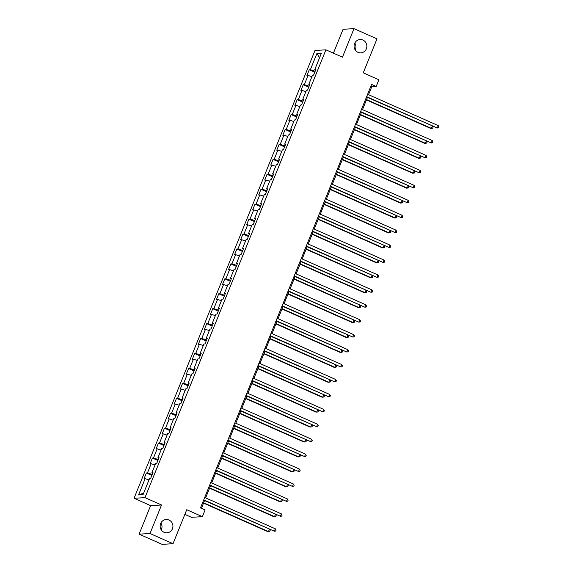 <?xml version="1.0" encoding="UTF-8"?>
<svg xmlns="http://www.w3.org/2000/svg" width="573" height="573" viewBox="0 0 573 573"><rect width="100%" height="100%" fill="white"/><g stroke="black" fill="none" stroke-linecap="round" stroke-linejoin="round"><path stroke-width="0.86" d="M160.877 523.049A6.661 6.389 -93.4 0 1 161.278 529.918M169.014 520.04A6.661 6.389 -93.4 0 1 166.929 532.818A6.661 6.389 -93.4 0 1 160.239 525.018A6.661 6.389 -93.4 0 1 169.014 520.04M354.802 43.082A6.661 6.389 -93.4 0 1 355.203 49.951M362.931 40.067A6.661 6.389 -93.4 0 1 360.847 52.845A6.661 6.389 -93.4 0 1 354.164 45.045A6.661 6.389 -93.4 0 1 362.931 40.067M184.864 514.375L191.461 517.304L202.384 516.66L205.091 509.963L200.486 507.922L371.591 84.432L376.189 86.466L378.896 79.769L363.261 72.835L376.984 38.849L353.985 28.65L343.069 29.287L333.422 53.167M139.089 534.151L162.095 544.35L173.01 543.713L150.011 533.513L161.536 504.985L144.976 497.643L134.053 498.281L150.62 505.622L139.089 534.151L150.011 533.513M144.976 497.643L325.901 49.837L314.985 50.474L134.053 498.281M316.926 53.447L310.351 69.72L309.27 69.777L306.949 75.521L308.03 75.464L304.313 84.654L303.239 84.711L300.918 90.455L301.992 90.391L298.282 99.58L297.201 99.645L294.88 105.389L295.962 105.325L292.244 114.514L291.17 114.579L288.849 120.323L289.924 120.258L286.214 129.448L285.139 129.512L282.818 135.257L283.893 135.192L280.183 144.382L279.101 144.446L276.78 150.19L277.862 150.126L274.145 159.315L273.07 159.38L270.75 165.124L271.824 165.06L268.114 174.249L267.039 174.314L264.719 180.058L265.793 179.994L262.083 189.183L261.002 189.248L258.681 194.992L259.762 194.927L256.045 204.117L254.971 204.181L252.65 209.926L253.724 209.861L250.014 219.051L248.94 219.115L246.619 224.86L247.694 224.795L243.983 233.985L242.902 234.049L240.581 239.793L241.663 239.729L237.945 248.918L236.871 248.983L234.55 254.72L235.625 254.663L231.915 263.852L230.833 263.917L228.512 269.654L229.594 269.596L225.877 278.786L224.802 278.843L222.482 284.588L223.556 284.53L219.846 293.72L218.771 293.777L216.451 299.521L217.525 299.457L213.815 308.654L212.733 308.711L210.413 314.455L211.494 314.391L207.777 323.58L206.703 323.645L204.382 329.389L205.456 329.325L201.746 338.514L200.672 338.579L198.351 344.323L199.425 344.258L195.715 353.448L194.634 353.512L192.313 359.257L193.395 359.192L189.677 368.382L188.603 368.446L186.282 374.19L187.357 374.126L183.647 383.316L182.572 383.38L180.251 389.124L181.326 389.06L177.616 398.249L176.534 398.314L174.213 404.058L175.295 403.994L171.578 413.183L170.503 413.248L168.183 418.992L169.257 418.927L165.547 428.117L164.465 428.181L162.145 433.926L163.226 433.861L159.509 443.051L158.435 443.115L156.114 448.86L157.188 448.795L153.478 457.985L152.404 458.049L150.083 463.793L151.157 463.729L147.447 472.918L146.366 472.983L144.045 478.72L145.127 478.663L138.551 494.936L143.035 494.671L149.61 478.398L150.685 478.333L153.005 472.589L151.931 472.653L155.641 463.464L156.723 463.399L159.043 457.655L157.962 457.72L161.679 448.53L162.753 448.466L165.074 442.721L164 442.786L167.71 433.596L168.784 433.532L171.105 427.787L170.031 427.852L173.741 418.662L174.822 418.598L177.143 412.854L176.061 412.918L179.779 403.729L180.853 403.664L183.174 397.927L182.099 397.984L185.81 388.795L186.884 388.738L189.205 382.993L188.13 383.05L191.84 373.861L192.922 373.804L195.243 368.059L194.161 368.124L197.878 358.927L198.953 358.87L201.273 353.126L200.199 353.19L203.909 344.001L204.991 343.936L207.311 338.192L206.23 338.256L209.947 329.067L211.022 329.002L213.342 323.258L212.268 323.322L215.978 314.133L217.052 314.068L219.373 308.324L218.299 308.389L222.009 299.199L223.09 299.135L225.411 293.39L224.329 293.455L228.047 284.265L229.121 284.201L231.442 278.457L230.367 278.521L234.078 269.331L235.152 269.267L237.473 263.523L236.398 263.587L240.108 254.398L241.19 254.333L243.511 248.589L242.429 248.653L246.146 239.464L247.221 239.399L249.542 233.655L248.467 233.72L252.177 224.53L253.252 224.466L255.572 218.721L254.498 218.786L258.208 209.596L259.29 209.532L261.61 203.787L260.529 203.852L264.246 194.662L265.32 194.598L267.641 188.861L266.567 188.918L270.277 179.729L271.358 179.671L273.679 173.927L272.598 173.984L276.315 164.795L277.389 164.738L279.71 158.993L278.636 159.05L282.346 149.861L283.42 149.804L285.741 144.059L284.666 144.124L288.377 134.934L289.458 134.87L291.779 129.126L290.697 129.19L294.415 120.001L295.489 119.936L297.81 114.192L296.735 114.256L300.445 105.067L301.52 105.002L303.84 99.258L302.766 99.322L306.476 90.133L307.558 90.068L309.878 84.324L308.797 84.389L312.514 75.199L313.589 75.135L315.909 69.39L314.835 69.455L321.41 53.182L316.926 53.447L319.562 57.744M152.755 473.212L151.931 472.653M147.447 472.918L152.253 474.458M151.157 463.729L155.032 464.975M158.785 458.278L157.962 457.72M153.478 457.985L158.284 459.532M157.188 448.795L161.07 450.041M164.823 443.352L164 442.786M159.509 443.051L164.315 444.598M163.226 433.861L167.101 435.108M170.854 428.418L170.031 427.852M165.547 428.117L170.353 429.664M169.257 418.927L173.132 420.174M176.885 413.484L176.061 412.918M171.578 413.183L176.384 414.73M175.295 403.994L179.17 405.24M182.923 398.55L182.099 397.984M177.616 398.249L182.422 399.796M181.326 389.06L185.201 390.306M188.954 383.616L188.13 383.05M183.647 383.316L188.453 384.863M187.357 374.126L191.232 375.372M194.992 368.683L194.161 368.124M189.677 368.382L194.483 369.929M193.395 359.192L197.27 360.438M201.023 353.749L200.199 353.19M195.715 353.448L200.521 354.995M199.425 344.258L203.3 345.505M207.054 338.815L206.23 338.256M201.746 338.514L206.552 340.061M205.456 329.325L209.331 330.571M213.092 323.881L212.268 323.322M207.777 323.58L212.583 325.127M211.494 314.391L215.369 315.637M219.122 308.947L218.299 308.389M213.815 308.654L218.621 310.194M217.525 299.457L221.4 300.703M225.153 294.013L224.329 293.455M219.846 293.72L224.652 295.26M223.556 284.53L227.438 285.769M231.191 279.08L230.367 278.521M225.877 278.786L230.683 280.326M229.594 269.596L233.469 270.843M237.222 264.146L236.398 263.587M231.915 263.852L236.721 265.392M235.625 254.663L239.5 255.909M243.26 249.212L242.429 248.653M237.945 248.918L242.751 250.465M241.663 239.729L245.538 240.975M249.291 234.278L248.467 233.72M243.983 233.985L248.789 235.532M247.694 224.795L251.568 226.041M255.322 219.352L254.498 218.786M250.014 219.051L254.82 220.598M253.724 209.861L257.599 211.108M261.36 204.418L260.529 203.852M256.045 204.117L260.851 205.664M259.762 194.927L263.637 196.174M267.39 189.484L266.567 188.918M262.083 189.183L266.889 190.73M265.793 179.994L269.668 181.24M273.421 174.55L272.598 173.984M268.114 174.249L272.92 175.796M271.824 165.06L275.699 166.306M279.459 159.616L278.636 159.05M274.145 159.315L278.951 160.863M277.862 150.126L281.737 151.372M285.49 144.683L284.666 144.124M280.183 144.382L284.989 145.929M283.893 135.192L287.768 136.438M291.521 129.749L290.697 129.19M286.214 129.448L291.02 130.995M289.924 120.258L293.806 121.505M297.559 114.815L296.735 114.256M292.244 114.514L297.05 116.061M295.962 105.325L299.837 106.571M303.59 99.881L302.766 99.322M298.282 99.58L303.088 101.127M301.992 90.391L305.867 91.637M309.628 84.947L308.797 84.389M304.313 84.654L309.119 86.194M308.03 75.464L311.905 76.703M315.659 70.013L314.835 69.455M310.351 69.72L315.157 71.26M202.384 516.66L186.741 509.726L173.01 543.713M325.901 49.837L342.461 57.178L353.985 28.65M368.539 94.703L371.762 86.731L376.189 86.466M201.424 508.337L204.547 500.609M205.635 497.901L210.578 485.675M211.673 482.967L216.608 470.741M217.704 468.041L222.646 455.814M223.735 453.107L228.677 440.881M229.773 438.173L234.708 425.947M235.804 423.239L240.746 411.013M241.842 408.305L246.777 396.079M247.873 393.372L252.815 381.145M253.903 378.438L258.846 366.211M259.941 363.504L264.876 351.278M265.972 348.57L270.914 336.344M272.003 333.636L276.945 321.41M278.041 318.703L282.976 306.476M284.072 303.769L289.014 291.542M290.103 288.835L295.045 276.609M296.141 273.901L301.083 261.675M302.172 258.967L307.114 246.748M308.21 244.041L313.144 231.814M314.24 229.107L319.182 216.881M320.271 214.173L325.213 201.947M326.309 199.239L331.244 187.013M332.34 184.305L337.282 172.079M338.371 169.372L343.313 157.145M344.409 154.438L349.344 142.211M350.44 139.504L355.382 127.278M356.478 124.57L361.413 112.344M362.508 109.636L367.451 97.41M138.551 494.936L143.658 493.124M145.127 478.663L149.001 479.909M370.831 86.315L371.762 86.731M309.27 69.777L314.77 72.219M303.239 84.711L308.732 87.153M297.201 99.645L302.702 102.087M291.17 114.579L296.671 117.021M285.139 129.512L290.633 131.948M279.101 144.446L284.602 146.881M273.07 159.38L278.564 161.815M267.039 174.314L272.533 176.749M261.002 189.248L266.502 191.683M254.971 204.181L260.464 206.617M248.94 219.115L254.433 221.55M242.902 234.049L248.403 236.484M236.871 248.983L242.365 251.418M230.833 263.917L236.334 266.352M224.802 278.843L230.303 281.286M218.771 293.777L224.265 296.22M212.733 308.711L218.234 311.153M206.703 323.645L212.196 326.087M200.672 338.579L206.165 341.014M194.634 353.512L200.135 355.948M188.603 368.446L194.097 370.881M182.572 383.38L188.066 385.815M176.534 398.314L182.035 400.749M170.503 413.248L175.997 415.683M164.465 428.181L169.966 430.617M158.435 443.115L163.935 445.55M152.404 458.049L157.897 460.484M146.366 472.983L151.866 475.418M161.536 504.985L150.62 505.622M366.512 96.995L437.292 128.015L366.641 96.679M438.259 125.616L438.947 126.884L438.56 127.836L437.292 128.015L438.259 125.616L367.608 94.287M366.434 99.924L430.652 128.402L431.39 128.359L432.278 126.16M366.562 99.609L431.39 128.359L432.658 128.187L433.045 127.227L432.522 126.268M360.481 111.928L431.261 142.949L360.603 111.613M432.228 140.55L432.909 141.81L432.522 142.77L431.261 142.949L432.228 140.55L361.57 109.221M354.443 126.862L425.223 157.876L354.572 126.547M426.19 155.484L426.878 156.744L426.491 157.704L425.223 157.876L426.19 155.484L355.539 124.155M360.396 114.858L424.622 143.336L425.359 143.293L426.248 141.094M360.524 114.543L425.359 143.293L426.62 143.114L427.007 142.161L426.491 141.202M354.365 129.792L418.584 158.27L419.321 158.227L420.21 156.028M354.494 129.477L419.321 158.227L420.589 158.048L420.976 157.095L420.453 156.135M348.413 141.796L419.192 172.81L348.542 141.481M420.159 170.417L420.84 171.678L420.453 172.638L419.192 172.81L420.159 170.417L349.509 139.089M342.375 156.73L413.154 187.743L342.504 156.415M414.121 185.351L414.809 186.612L414.422 187.572L413.154 187.743L414.121 185.351L343.471 154.022M336.344 171.664L407.124 202.677L336.473 171.348M408.091 200.285L408.778 201.546L408.391 202.505L407.124 202.677L408.091 200.285L337.44 168.956M348.334 144.725L412.553 173.204L413.291 173.161L414.179 170.962M348.456 144.41L413.291 173.161L414.551 172.982L414.938 172.029L414.422 171.069M342.296 159.659L406.522 188.137L407.26 188.094L408.148 185.896M342.425 159.344L407.26 188.094L408.52 187.915L408.907 186.963L408.384 186.003M336.265 174.593L400.484 203.071L401.222 203.028L402.11 200.829M336.394 174.278L401.222 203.028L402.49 202.849L402.876 201.897L402.353 200.937M330.313 186.597L401.093 217.611L330.435 186.282M402.06 215.219L402.74 216.479L402.353 217.439L401.093 217.611L402.06 215.219L331.402 183.89M330.234 189.527L394.453 218.005L395.191 217.955L396.079 215.763M330.356 189.212L395.191 217.955L396.452 217.783L396.838 216.823L396.323 215.871M324.275 201.531L395.055 232.545L324.404 201.216M396.022 230.153L396.709 231.413L396.323 232.373L395.055 232.545L396.022 230.153L325.371 198.824M324.196 204.461L388.415 232.932L389.153 232.889L390.041 230.69M324.325 204.146L389.153 232.889L390.421 232.717L390.807 231.757L390.285 230.797M318.244 216.465L389.024 247.479L318.373 216.15M389.991 245.086L390.679 246.347L390.292 247.307L389.024 247.479L389.991 245.086L319.34 213.758M318.165 219.387L382.384 247.865L383.122 247.823L384.01 245.624M318.294 219.079L383.122 247.823L384.39 247.651L384.777 246.691L384.254 245.731M312.213 231.399L382.993 262.413L312.335 231.084M383.96 260.02L384.641 261.281L384.254 262.241L382.993 262.413L383.96 260.02L313.302 228.691M312.135 234.321L376.354 262.799L377.091 262.756L377.979 260.557M312.256 234.013L377.091 262.756L378.352 262.584L378.739 261.625L378.223 260.665M306.175 246.333L376.955 277.346L306.304 246.018M377.922 274.954L378.61 276.215L378.223 277.167L376.955 277.346L377.922 274.954L307.271 243.625M306.097 249.255L370.316 277.733L371.053 277.69L371.941 275.491M306.226 248.94L371.053 277.69L372.321 277.518L372.708 276.558L372.185 275.599M300.145 261.267L370.924 292.28L300.273 260.951M371.891 289.888L372.572 291.148L372.185 292.101L370.924 292.28L371.891 289.888L301.24 258.559M300.066 264.189L364.285 292.667L365.022 292.624L365.911 290.425M300.188 263.874L365.022 292.624L366.29 292.452L366.677 291.492L366.154 290.532M294.114 276.193L364.894 307.214L294.236 275.885M365.861 304.822L366.541 306.082L366.154 307.035L364.894 307.214L365.861 304.822L295.202 273.493M294.028 279.123L358.254 307.601L358.992 307.558L359.88 305.359M294.157 278.807L358.992 307.558L360.252 307.386L360.639 306.426L360.116 305.466M288.076 291.127L358.856 322.148L288.205 290.819M359.823 319.755L360.51 321.016L360.123 321.969L358.856 322.148L359.823 319.755L289.172 288.42M287.997 294.056L352.216 322.535L352.954 322.492L353.842 320.293M288.126 293.741L352.954 322.492L354.221 322.32L354.608 321.36L354.085 320.4M282.045 306.061L352.825 337.082L282.174 305.746M353.792 334.682L354.472 335.95L354.085 336.903L352.825 337.082L353.792 334.682L283.141 303.353M281.966 308.99L346.185 337.468L346.923 337.425L347.811 335.226M282.088 308.675L346.923 337.425L348.183 337.253L348.57 336.294L348.055 335.334M276.007 320.995L346.787 352.015L276.136 320.679M347.754 349.616L348.441 350.877L348.055 351.836L346.787 352.015L347.754 349.616L277.103 318.287M275.928 323.924L340.147 352.402L340.885 352.359L341.78 350.16M276.057 323.609L340.885 352.359L342.153 352.18L342.539 351.228L342.017 350.268M269.976 335.928L340.756 366.942L270.105 335.613M341.723 364.55L342.41 365.81L342.024 366.77L340.756 366.942L341.723 364.55L271.072 333.221M269.897 338.858L334.116 367.336L334.854 367.293L335.742 365.094M270.026 338.543L334.854 367.293L336.122 367.114L336.509 366.161L335.986 365.202M263.945 350.862L334.725 381.876L264.067 350.547M335.692 379.484L336.372 380.744L335.986 381.704L334.725 381.876L335.692 379.484L265.034 348.155M263.867 353.792L328.085 382.27L328.823 382.227L329.711 380.028M263.988 353.477L328.823 382.227L330.084 382.048L330.471 381.095L329.955 380.135M257.907 365.796L328.687 396.81L258.036 365.481M329.654 394.417L330.342 395.678L329.955 396.638L328.687 396.81L329.654 394.417L259.003 363.089M257.829 368.726L322.047 397.204L322.785 397.161L323.673 394.962M257.957 368.41L322.785 397.161L324.053 396.982L324.44 396.029L323.917 395.069M251.876 380.73L322.656 411.743L252.005 380.415M323.623 409.351L324.311 410.612L323.924 411.572L322.656 411.743L323.623 409.351L252.972 378.022M251.798 383.659L316.017 412.137L316.754 412.094L317.643 409.896M251.927 383.344L316.754 412.094L318.022 411.915L318.409 410.963L317.886 410.003M245.846 395.664L316.625 426.677L245.967 395.349M317.592 424.285L318.273 425.546L317.886 426.505L316.625 426.677L317.592 424.285L246.934 392.956M245.76 398.593L309.986 427.071L310.724 427.021L311.612 424.829M245.889 398.278L310.724 427.021L311.984 426.849L312.371 425.889L311.855 424.937M239.808 410.597L310.587 441.611L239.937 410.282M311.554 439.219L312.242 440.479L311.855 441.439L310.587 441.611L311.554 439.219L240.904 407.89M239.729 413.527L303.948 441.998L304.686 441.955L305.574 439.756M239.858 413.212L304.686 441.955L305.953 441.783L306.34 440.823L305.817 439.863M233.777 425.531L304.557 456.545L233.906 425.216M305.524 454.153L306.204 455.413L305.817 456.373L304.557 456.545L305.524 454.153L234.873 422.824M233.698 428.461L297.917 456.932L298.655 456.889L299.543 454.69M233.82 428.146L298.655 456.889L299.923 456.717L300.309 455.757L299.786 454.797M227.746 440.465L298.519 471.479L227.868 440.15M299.486 469.086L300.173 470.347L299.786 471.307L298.519 471.479L299.486 469.086L228.835 437.758M227.66 443.387L291.886 471.865L292.624 471.823L293.512 469.624M227.789 443.079L292.624 471.823L293.885 471.651L294.271 470.691L293.748 469.731M221.708 455.399L292.488 486.413L221.837 455.084M293.455 484.02L294.142 485.281L293.756 486.241L292.488 486.413L293.455 484.02L222.804 452.691M221.629 458.321L285.848 486.799L286.586 486.756L287.474 484.557M221.758 458.013L286.586 486.756L287.854 486.584L288.24 485.625L287.718 484.665M215.677 470.333L286.457 501.346L215.806 470.018M287.424 498.954L288.104 500.215L287.718 501.167L286.457 501.346L287.424 498.954L216.773 467.625M215.598 473.255L279.817 501.733L280.555 501.69L281.443 499.491M215.72 472.94L280.555 501.69L281.816 501.518L282.203 500.558L281.687 499.599M209.639 485.267L280.419 516.28L209.768 484.951M281.386 513.888L282.074 515.148L281.687 516.101L280.419 516.28L281.386 513.888L210.735 482.559M209.56 488.189L273.779 516.667L274.517 516.624L275.405 514.425M209.689 487.874L274.517 516.624L275.785 516.452L276.172 515.492L275.649 514.533M203.608 500.193L274.388 531.214L203.737 499.885M275.355 528.822L276.043 530.082L275.656 531.035L274.388 531.214L275.355 528.822L204.704 497.486M203.53 503.123L267.749 531.601L268.486 531.558L269.374 529.359M203.659 502.808L268.486 531.558L269.754 531.386L270.141 530.426L269.618 529.466"/></g></svg>
